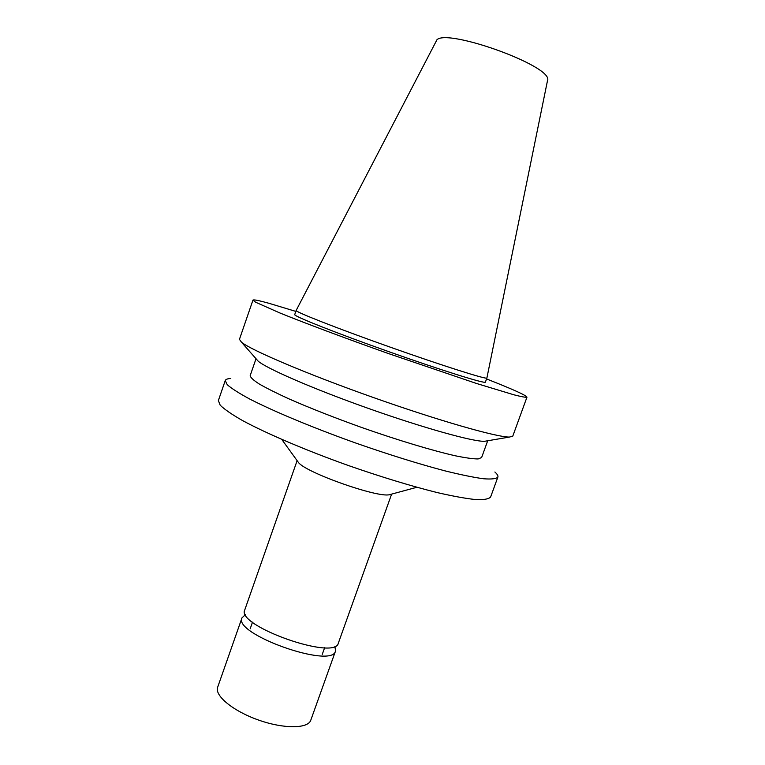<?xml version="1.0" encoding="UTF-8"?>
<svg xmlns="http://www.w3.org/2000/svg" width="765" height="765" viewBox="0 0 765 765"><rect width="100%" height="100%" fill="white"/><g stroke="black" fill="none" stroke-linecap="round" stroke-linejoin="round"><path stroke-width="1.15" d="M297.116 460.654L244.762 609.944C235.706 625.741 335.453 661.056 338.359 643.088L391.623 494.114M297.537 461.228L298.426 462.462C305.646 472.541 377.518 497.986 389.462 494.706L390.934 494.305M230.791 378.484C227.559 378.646 225.713 379.344 225.245 380.578L218.369 400.554L220.177 405.173C224.365 409.294 231.814 414.429 242.534 420.559C266.516 433.526 305.828 450.327 348.544 465.579C381.343 476.997 410.853 485.985 437.092 492.545C452.918 496.189 465.837 498.541 475.849 499.593C483.996 499.908 488.921 499.029 490.633 496.973L497.862 477.111C498.283 475.868 497.288 474.166 494.879 472.005M225.245 380.578L227.234 384.69C231.537 388.486 239.11 393.306 249.945 399.158C274.166 411.57 313.65 428.027 356.442 443.289C389.27 454.745 418.761 463.934 444.914 470.848C460.673 474.74 473.506 477.379 483.413 478.747C491.455 479.378 496.275 478.842 497.862 477.111M256.026 358.718L250.193 375.586C250.394 377.422 253.387 380.205 259.163 383.944C266.555 388.199 276.528 393.191 289.074 398.919C310.074 408.128 334.382 417.69 361.998 427.597C398.163 440.315 432.818 450.728 455.424 455.806C465.703 457.91 473.286 458.962 478.163 458.943L481.625 457.537L487.707 440.764M256.237 358.967L258.207 361.204C267.014 368.759 313.899 389.136 368.749 408.548C423.59 427.979 472.837 441.654 484.446 441.319L487.382 440.822M295.826 311.403L269.041 303.322C258.838 300.473 253.473 299.411 252.947 300.129L239.445 339.354L241.482 342.194C250.92 350.141 306.669 373.913 372.727 397.293C438.785 420.702 497.068 437.303 509.404 437.073L512.779 436.146L526.961 397.169C526.177 395.295 512.703 389.222 486.55 378.943M252.947 300.129L255.644 302.232L279.808 312.942C304.948 323.126 345.178 338.207 388.238 353.487L476.413 383.447L513.898 394.797C521.5 396.748 525.861 397.542 526.961 397.169M296.151 310.466L294.726 314.587C293.138 315.935 335.768 332.909 388.878 351.699C441.979 370.518 485.785 384.154 485.402 382.108L486.894 377.977L547.472 80.746C555.094 66.287 439.32 25.293 436.146 41.32L296.151 310.466C294.63 311.642 337.327 328.443 390.456 347.243C443.566 366.062 487.334 379.88 486.884 378.006M334.888 646.243L335.539 650.967L310.791 720.181C308.094 728.787 283.834 729.064 258.446 720.018C233.019 711.077 214.343 695.586 217.662 687.209L241.989 617.843L245.469 614.582M335.539 650.967C332.488 669.346 232.799 634.042 241.989 617.843M322.275 654.343L324.647 647.697M250.174 628.811L252.507 622.155M389.462 494.706L416.868 487.276M298.426 462.462L281.797 439.454M484.446 441.319L509.404 437.073M258.207 361.204L241.482 342.194"/></g></svg>
